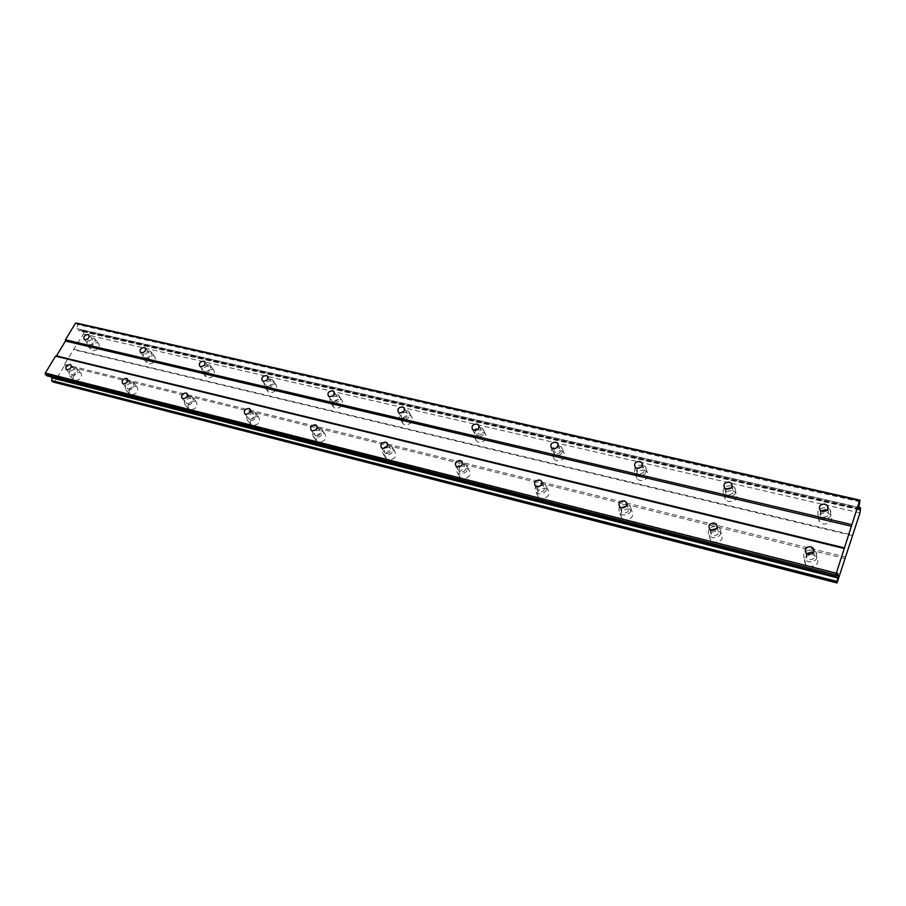 <?xml version="1.0" encoding="UTF-8"?>
<svg xmlns="http://www.w3.org/2000/svg" width="906" height="906" viewBox="0 0 906 906"><rect width="100%" height="100%" fill="white"/><g stroke="black" fill="none" stroke-linecap="round" stroke-linejoin="round"><path stroke-width="0.68" stroke-dasharray="4.53 3.4" d="M821.062 510.882L820.791 515.571L823.226 517.02C828.005 516.952 829.624 514.993 828.118 511.143L827.099 510.271M89.49 344.79C93.024 344.235 94.281 342.615 93.284 339.943L92.582 339.614C89.048 340.169 87.791 341.789 88.788 344.461L89.49 344.79M145.639 357.972C149.275 357.44 150.566 355.775 149.49 353L148.709 352.627C145.073 353.17 143.794 354.824 144.869 357.598L145.639 357.972M204.801 371.856C208.55 371.347 209.864 369.648 208.72 366.771L207.848 366.352C204.088 366.862 202.785 368.561 203.941 371.437L204.801 371.856M267.213 386.511C271.087 386.024 272.423 384.291 271.2 381.301L270.226 380.826C266.353 381.313 265.028 383.045 266.251 386.035L267.213 386.511M333.159 401.992C337.157 401.539 338.516 399.761 337.225 396.658L336.126 396.115C332.128 396.568 330.781 398.346 332.072 401.437L333.159 401.992M402.955 418.368C407.077 417.96 408.459 416.148 407.1 412.921L405.865 412.287C401.732 412.706 400.361 414.518 401.72 417.745L402.955 418.368M476.556 430.067C474.563 431.675 474.223 433.317 475.537 435.005L476.918 435.729C481.177 435.367 482.592 433.521 481.177 430.169L477.269 429.682M554.2 448.81L553.883 453.317L555.469 454.166C559.851 453.861 561.312 451.981 559.84 448.504L557.065 447.541M637.348 468.334L637.212 472.773L639.024 473.781C643.543 473.544 645.049 471.63 643.543 468.028L641.448 466.952M726.125 488.98L725.989 493.487L728.084 494.687C732.739 494.529 734.302 492.581 732.773 488.855L731.255 487.824M813.067 554.721L816.782 556.941C819.398 563.238 816.861 566.42 809.183 566.51L805.536 564.336C802.863 558.051 805.366 554.834 813.067 554.721M814.075 550.621L816.068 552.184C818.696 558.504 816.147 561.709 808.412 561.811L804.755 559.625C802.059 553.306 804.585 550.089 812.331 549.953L813.509 550.35M79.864 372.4L80.906 372.887C82.559 377.202 80.577 379.795 74.949 380.679L73.93 380.192C72.265 375.877 74.235 373.283 79.864 372.4M75.685 367.949L76.727 368.436C78.38 372.762 76.376 375.367 70.736 376.25L69.717 375.775C68.052 371.449 70.045 368.844 75.685 367.949M135.923 386.341L137.078 386.896C138.856 391.369 136.84 394.031 131.042 394.869L129.909 394.325C128.12 389.852 130.124 387.19 135.923 386.341M131.925 381.845L133.08 382.4C134.858 386.885 132.831 389.557 126.999 390.407L125.866 389.863C124.077 385.378 126.093 382.706 131.925 381.845M194.994 401.03L196.285 401.652C198.188 406.307 196.149 409.025 190.158 409.829L188.89 409.218C186.976 404.574 189.003 401.845 194.994 401.03M191.2 396.488L192.491 397.122C194.394 401.777 192.332 404.518 186.319 405.333L185.051 404.71C183.137 400.056 185.175 397.315 191.2 396.488M257.327 416.534L258.776 417.247C260.803 422.071 258.72 424.869 252.536 425.627L251.121 424.925C249.082 420.101 251.143 417.304 257.327 416.534M253.759 411.947L255.209 412.66C257.236 417.507 255.141 420.305 248.924 421.075L247.508 420.384C245.458 415.537 247.542 412.728 253.759 411.947M323.204 432.909L324.835 433.725C326.987 438.742 324.869 441.607 318.482 442.309L316.885 441.516C314.71 436.499 316.817 433.623 323.204 432.909M319.897 428.289L321.528 429.104C323.68 434.144 321.551 437.009 315.129 437.734L313.533 436.93C311.347 431.902 313.476 429.014 319.897 428.289M392.921 450.248L394.767 451.188C397.043 456.409 394.88 459.342 388.278 459.976L386.477 459.059C384.178 453.838 386.318 450.905 392.921 450.248M389.908 445.582L391.754 446.533C394.042 451.766 391.856 454.71 385.231 455.367L383.419 454.438C381.109 449.206 383.272 446.25 389.908 445.582M466.839 468.629L468.934 469.727C471.324 475.152 469.115 478.153 462.298 478.719L460.248 477.632C457.824 472.207 460.022 469.206 466.839 468.629M464.166 463.929L466.262 465.038C468.662 470.486 466.443 473.487 459.591 474.065L457.53 472.989C455.095 467.541 457.315 464.529 464.166 463.929M545.344 488.141L547.734 489.444C550.225 495.084 547.96 498.141 540.916 498.617L538.572 497.349C536.046 491.709 538.3 488.64 545.344 488.141M543.056 483.43L545.457 484.721C547.96 490.384 545.672 493.453 538.606 493.94L536.25 492.671C533.713 487.009 535.978 483.929 543.056 483.43M628.866 508.912L631.618 510.452C634.2 516.318 631.856 519.432 624.596 519.795L621.901 518.289C619.285 512.434 621.607 509.308 628.866 508.912M627.031 504.178L629.795 505.707C632.388 511.596 630.021 514.721 622.728 515.095L620.01 513.6C617.371 507.824 619.647 504.665 626.839 504.132L627.031 504.178M717.926 531.063L721.108 532.898C723.724 538.979 721.301 542.139 713.826 542.377L710.7 540.588C708.028 534.495 710.44 531.324 717.926 531.063M717.326 526.522L719.806 528.141C722.433 534.246 719.987 537.428 712.467 537.677L709.33 535.876C706.646 529.772 709.07 526.579 716.601 526.307L717.02 526.42M826.985 512.558L830.836 514.88C833.192 520.893 830.643 523.951 823.192 524.042L819.398 521.777C816.986 515.763 819.511 512.683 826.985 512.558M828.175 508.255L830.224 509.908C832.591 515.944 830.032 519.013 822.523 519.127L818.718 516.85C816.295 510.803 818.831 507.722 826.34 507.587L827.722 508.04M97.508 342.683L98.618 343.204C100.192 347.406 98.21 349.931 92.695 350.792L91.597 350.282C90.011 346.081 91.982 343.555 97.508 342.683M93.454 338.131L94.575 338.651C96.138 342.864 94.156 345.401 88.607 346.273L87.508 345.764C85.934 341.551 87.916 339.014 93.454 338.131M153.454 355.707L154.688 356.296C156.376 360.656 154.371 363.249 148.675 364.076L147.463 363.499C145.764 359.138 147.769 356.545 153.454 355.707M149.581 351.109L150.826 351.698C152.502 356.058 150.487 358.663 144.767 359.501L143.544 358.923C141.857 354.563 143.873 351.958 149.581 351.109M212.378 369.433L213.759 370.101C215.549 374.62 213.51 377.27 207.644 378.051L206.285 377.406C204.484 372.887 206.511 370.237 212.378 369.433M208.708 364.778L210.09 365.446C211.879 369.976 209.83 372.638 203.929 373.431L202.582 372.785C200.77 368.255 202.808 365.594 208.708 364.778M274.529 383.906L276.058 384.665C277.972 389.354 275.888 392.06 269.829 392.808L268.323 392.06C266.398 387.383 268.47 384.665 274.529 383.906M271.087 379.206L272.627 379.965C274.529 384.654 272.446 387.383 266.353 388.13L264.846 387.394C262.921 382.694 264.994 379.965 271.087 379.206M340.158 399.195L341.879 400.056C343.895 404.925 341.777 407.7 335.537 408.391L333.838 407.541C331.8 402.672 333.906 399.897 340.158 399.195M336.975 394.438L338.708 395.31C340.724 400.18 338.595 402.966 332.309 403.668L330.611 402.819C328.572 397.949 330.69 395.152 336.975 394.438M409.58 415.356L411.528 416.364C413.646 421.415 411.483 424.246 405.039 424.869L403.125 423.895C400.973 418.844 403.125 416.001 409.58 415.356M406.692 410.554L408.651 411.562C410.769 416.624 408.595 419.478 402.117 420.112L400.192 419.127C398.04 414.065 400.214 411.211 406.692 410.554M483.125 432.49L485.333 433.646C487.553 438.889 485.344 441.788 478.685 442.343L476.522 441.199C474.268 435.956 476.477 433.057 483.125 432.49M480.576 427.643L482.796 428.81C485.027 434.065 482.796 436.975 476.103 437.53L473.929 436.398C471.675 431.131 473.895 428.221 480.576 427.643M561.188 450.667L563.702 452.026C566.001 457.473 563.725 460.418 556.873 460.882L554.393 459.546C552.06 454.11 554.325 451.143 561.188 450.667M559.025 445.775L561.55 447.145C563.86 452.604 561.573 455.571 554.676 456.035L552.196 454.699C549.851 449.24 552.128 446.273 559.025 445.775M644.177 469.988L647.065 471.607C649.421 477.247 647.077 480.248 640.01 480.599L637.178 479.025C634.778 473.385 637.111 470.373 644.177 469.988M642.467 465.072L645.366 466.681C647.733 472.343 645.366 475.356 638.254 475.729L635.412 474.144C633 468.481 635.355 465.458 642.467 465.072M732.592 490.588L735.921 492.502C738.299 498.334 735.865 501.369 728.594 501.607L725.332 499.727C722.909 493.895 725.321 490.848 732.592 490.588M732.218 485.876L734.721 487.553C737.122 493.408 734.664 496.465 727.359 496.703L724.075 494.823C721.629 488.968 724.064 485.899 731.38 485.627L732.025 485.809M806.691 553.623L806.793 558.255L809.126 559.648C814.052 559.58 815.672 557.541 813.984 553.521L813.226 552.83M71.642 374.744C75.232 374.178 76.5 372.525 75.447 369.773L74.79 369.455C71.189 370.022 69.932 371.687 70.985 374.438L71.642 374.744M127.893 388.844C131.608 388.3 132.899 386.602 131.766 383.748L131.03 383.397C127.327 383.951 126.036 385.65 127.168 388.504L127.893 388.844M187.202 403.714C191.03 403.193 192.344 401.46 191.132 398.493L190.305 398.096C186.477 398.617 185.175 400.361 186.398 403.329L187.202 403.714M249.807 419.41C253.759 418.923 255.096 417.134 253.805 414.053L252.887 413.6C248.924 414.099 247.598 415.888 248.901 418.968L249.807 419.41M316.001 436.013C320.078 435.548 321.437 433.725 320.067 430.52L319.025 429.999C314.948 430.463 313.589 432.298 314.971 435.492L316.001 436.013M386.081 453.578C390.305 453.17 391.686 451.29 390.237 447.96L389.059 447.36C384.835 447.779 383.465 449.659 384.925 452.989L386.081 453.578M459.41 466.93L459.104 471.528L460.418 472.219C464.778 471.856 466.194 469.931 464.665 466.465L461.335 465.82M537.836 486.873L537.915 491.211L539.41 492.026C543.917 491.709 545.367 489.761 543.77 486.148L541.267 485.22M621.55 507.847L621.776 512.15L623.509 513.113C628.152 512.864 629.659 510.871 628.005 507.122L626.137 506.126M710.983 530.044L711.21 534.449L713.215 535.605C718.005 535.435 719.568 533.419 717.88 529.534L716.601 528.617M76.342 323.046L77.701 324.563L76.999 328.663L78.924 330.815L82.491 329.931L83.397 330.939L83.443 333.997L64.462 364.348L64.485 365.582L55.073 381.267L52.763 381.913M51.733 377.055L49.694 373.906L46.761 375.786M837.79 581.448L55.073 381.267M53.058 381.834L837.155 582.773M845.355 558.662L64.485 365.582M64.462 364.348L845.649 557.054M852.501 535.616L73.329 349.591M74.235 349.354L852.897 535.084M859.987 512.887L83.443 333.997M860.609 509.399L83.409 331.324M83.397 330.939L860.7 508.9M76.999 328.663L858.877 507.383L82.491 329.931M859.001 508.844L80.283 330.475M82.219 329.999L858.888 507.564M859.069 509.75L78.924 330.815M860.122 501.845L77.701 324.563M837.778 573.238L49.694 373.906M836.838 575.14L51.71 375.979M827.869 509.206L828.118 511.143M89.082 335.231L93.284 339.943M145.549 348.323L149.49 353M205.05 362.14L208.72 366.771M267.859 376.749L271.2 381.301M334.257 392.23L337.225 396.658M404.54 408.674L407.1 412.921M479.07 426.182L481.177 430.169M558.232 444.857L559.84 448.504M642.433 464.846L643.543 468.028M732.139 486.25L732.773 488.855M816.068 552.184L816.782 556.941M76.727 368.436L80.906 372.887M133.08 382.4L137.078 386.896M192.491 397.122L196.285 401.652M255.209 412.66L258.776 417.247M321.528 429.104L324.835 433.725M391.754 446.533L394.767 451.188M466.262 465.038L468.934 469.727M545.457 484.721L547.734 489.444M629.795 505.707L631.618 510.452M719.806 528.141L721.108 532.898M830.224 509.908L830.836 514.88M94.575 338.651L98.618 343.204M150.826 351.698L154.688 356.296M210.09 365.446L213.759 370.101M272.627 379.965L276.058 384.665M338.708 395.31L341.879 400.056M408.651 411.562L411.528 416.364M482.796 428.81L485.333 433.646M561.55 447.145L563.702 452.026M645.366 466.681L647.065 471.607M734.721 487.553L735.921 492.502M813.758 551.992L813.984 553.521M71.098 365.152L75.447 369.773M127.667 379.161L131.766 383.748M187.316 393.951L191.132 398.493M250.316 409.603L253.805 414.053M316.964 426.205L320.067 430.52M387.553 443.838L390.237 447.96M462.468 462.615L464.665 466.465M542.094 482.683L543.77 486.148M626.861 504.166L628.005 507.122M717.246 527.224L717.88 529.534M820.032 510.01L820.791 515.571M84.213 339.376L88.788 344.461M140.487 352.457L144.869 357.598M199.773 366.239L203.941 371.437M262.344 380.78L266.251 386.035M328.459 396.137L332.072 401.437M398.436 412.377L401.72 417.745M472.626 429.591L475.537 435.005M551.414 447.858L553.883 453.317M635.231 467.27L637.212 472.773M724.585 487.949L725.989 493.487M837.959 581.369L54.677 381.064M859.771 509.195L80.736 330.701M804.755 559.625L805.536 564.336M69.717 375.775L73.93 380.192M125.866 389.863L129.909 394.325M185.051 404.71L188.89 409.218M247.508 420.384L251.121 424.925M313.533 436.93L316.885 441.516M383.419 454.438L386.477 459.059M457.53 472.989L460.248 477.632M536.25 492.671L538.572 497.349M620.01 513.6L621.901 518.289M709.33 535.876L710.7 540.588M818.718 516.85L819.398 521.777M87.508 345.764L91.597 350.282M143.544 358.923L147.463 363.499M202.582 372.785L206.285 377.406M264.846 387.394L268.323 392.06M330.611 402.819L333.838 407.541M400.192 419.127L403.125 423.895M473.929 436.398L476.522 441.199M552.196 454.699L554.393 459.546M635.412 474.144L637.178 479.025M724.075 494.823L725.332 499.727M805.921 552.932L806.793 558.255M66.263 369.467L70.985 374.438M122.638 383.487L127.168 388.504M182.083 398.255L186.398 403.329M244.846 413.849L248.901 418.968M311.211 430.339L314.971 435.492M381.494 447.791L384.925 452.989M456.058 466.296L459.104 471.528M535.299 485.944L537.915 491.211M619.67 506.85L621.776 512.15M709.681 529.138L711.21 534.449"/><path stroke-width="1.36" d="M827.099 510.271L825.649 509.67L821.062 510.882M822.478 511.46C827.291 511.38 828.933 509.41 827.405 505.559L824.936 504.076C820.123 504.166 818.48 506.148 820.032 510.01L822.478 511.46M84.915 339.705C88.46 339.15 89.728 337.519 88.731 334.835L88.029 334.507C84.484 335.073 83.205 336.704 84.213 339.376L84.915 339.705M141.257 352.83C144.915 352.287 146.206 350.622 145.141 347.847L144.348 347.474C140.702 348.017 139.411 349.682 140.487 352.457L141.257 352.83M200.645 366.658C204.416 366.137 205.73 364.439 204.586 361.551L203.714 361.132C199.943 361.653 198.629 363.351 199.773 366.239L200.645 366.658M263.318 381.256C267.202 380.758 268.538 379.014 267.327 376.024L266.341 375.537C262.457 376.035 261.121 377.779 262.344 380.78L263.318 381.256M329.558 396.681C333.567 396.216 334.937 394.438 333.646 391.324L332.547 390.769C328.527 391.233 327.168 393.023 328.459 396.137L329.558 396.681M399.671 413C403.816 412.592 405.209 410.769 403.85 407.53L402.615 406.896C398.459 407.315 397.077 409.15 398.436 412.377L399.671 413M474.031 430.316C478.3 429.954 479.738 428.085 478.311 424.733L476.896 423.997C472.615 424.37 471.199 426.228 472.626 429.591L474.031 430.316M553.011 448.708C557.417 448.402 558.889 446.499 557.417 443.011L555.797 442.151C551.38 442.468 549.919 444.37 551.414 447.858L553.011 448.708M637.065 468.289C641.607 468.04 643.124 466.114 641.607 462.49L639.761 461.471C635.208 461.72 633.702 463.657 635.231 467.27L637.065 468.289M731.255 487.824L726.125 488.98M726.691 489.161C731.38 488.991 732.954 487.032 731.414 483.294L729.285 482.071C724.596 482.241 723.033 484.2 724.585 487.949L726.691 489.161M813.509 550.35L814.075 550.621M813.226 552.83L811.617 552.105L806.691 553.623M808.277 554.336C813.237 554.257 814.868 552.207 813.169 548.164L810.791 546.748C805.819 546.828 804.2 548.9 805.921 552.932L808.277 554.336M66.908 369.773C70.521 369.206 71.8 367.542 70.747 364.778L70.09 364.472C66.478 365.05 65.198 366.715 66.263 369.467L66.908 369.773M123.363 383.827C127.089 383.283 128.392 381.573 127.259 378.708L126.523 378.357C122.797 378.912 121.506 380.622 122.638 383.487L123.363 383.827M182.899 398.651C186.749 398.119 188.063 396.375 186.851 393.397L186.036 393C182.185 393.532 180.872 395.288 182.083 398.255L182.899 398.651M245.764 414.302C249.728 413.804 251.075 412.004 249.784 408.912L248.856 408.459C244.88 408.968 243.544 410.769 244.846 413.849L245.764 414.302M312.242 430.848C316.341 430.384 317.712 428.549 316.341 425.333L315.299 424.812C311.188 425.288 309.829 427.122 311.211 430.339L312.242 430.848M382.66 448.379C386.907 447.96 388.3 446.069 386.839 442.728L385.662 442.128C381.426 442.558 380.033 444.45 381.494 447.791L382.66 448.379M457.383 466.975C461.766 466.601 463.193 464.676 461.664 461.199L460.327 460.497C455.933 460.882 454.518 462.819 456.058 466.296L457.383 466.975M536.816 486.76C541.346 486.431 542.807 484.472 541.21 480.848L539.67 480.033C535.14 480.35 533.679 482.332 535.299 485.944L536.816 486.76M621.414 507.813C626.091 507.564 627.598 505.559 625.944 501.799L624.177 500.825C619.5 501.086 617.994 503.09 619.67 506.85L621.414 507.813M716.601 528.617L710.983 530.044M711.697 530.293C716.521 530.123 718.084 528.085 716.397 524.189L714.347 523.011C709.523 523.192 707.971 525.231 709.681 529.138L711.697 530.293M75.436 323.261L859.59 500.644L851.889 524.653L65.436 339.807L75.436 323.261L76.342 323.046L859.975 500.157L858.877 507.383L859.069 509.75L860.609 507.779L859.987 512.887L837.031 582.954L838.05 575.446L837.778 573.238L836.204 576.442L836.295 573.238L851.889 524.653M837.031 582.954L52.763 381.913L51.812 380.939L51.733 377.055M836.204 576.442L46.761 375.786L45.323 374.325L45.3 373.068L55.538 356.16L56.466 355.911L65.447 341.052L65.436 339.807M851.595 526.284L65.447 341.052M477.269 429.682L476.556 430.067M557.065 447.541L554.2 448.81M641.448 466.952L637.348 468.334M51.812 380.939L836.895 581.924M860.609 507.779L858.877 507.383M859.658 509.002L859.001 508.844M858.888 507.564L860.485 507.938M844.652 547.937L56.466 355.911M55.538 356.16L844.245 548.492M836.295 573.238L45.3 373.068M45.323 374.325L836.012 574.88M838.05 575.446L836.838 575.14M837.608 577.915L51.755 377.87M836.985 581.414L51.812 380.554M461.335 465.82L459.41 466.93M541.267 485.22L537.836 486.873M626.137 506.126L621.55 507.847M827.405 505.559L827.869 509.206M204.586 361.551L205.05 362.14M267.327 376.024L267.859 376.749M333.646 391.324L334.257 392.23M403.85 407.53L404.54 408.674M478.311 424.733L479.07 426.182M557.417 443.011L558.232 444.857M641.607 462.49L642.433 464.846M731.414 483.294L732.139 486.25M813.169 548.164L813.758 551.992M249.784 408.912L250.316 409.603M316.341 425.333L316.964 426.205M386.839 442.728L387.553 443.838M461.664 461.199L462.468 462.615M541.21 480.848L542.094 482.683M625.944 501.799L626.861 504.166M716.397 524.189L717.246 527.224"/></g></svg>
